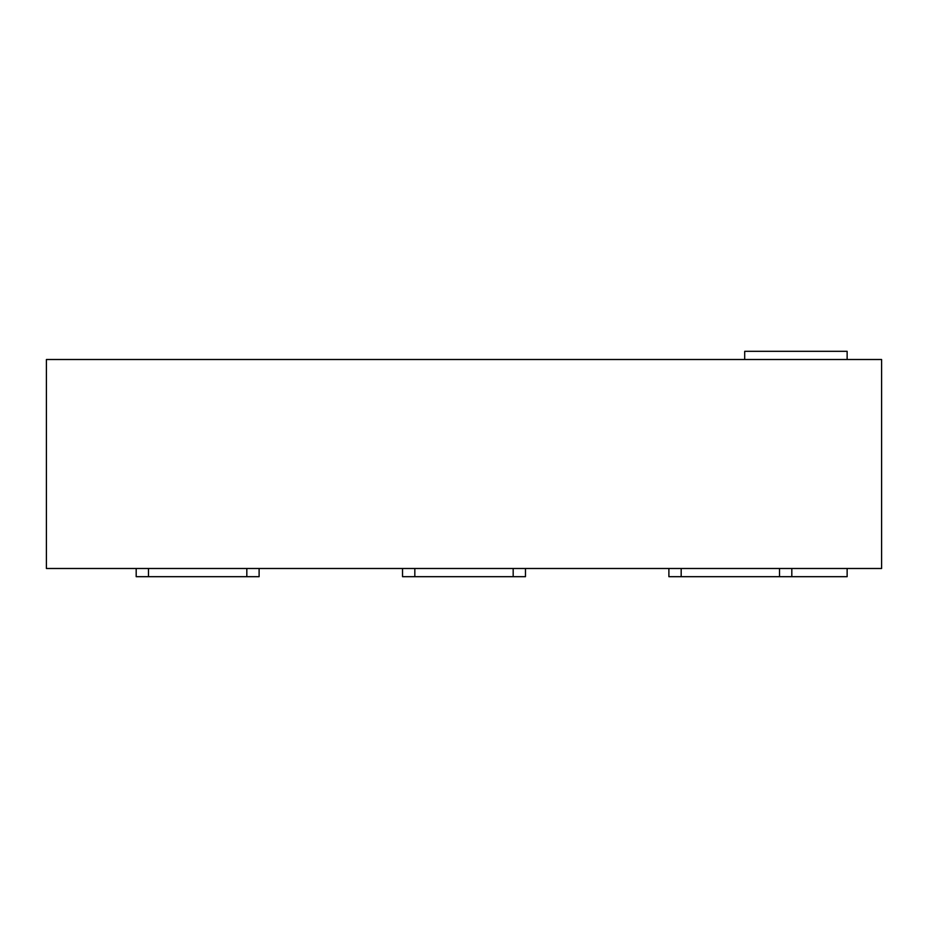 <?xml version="1.0" encoding="UTF-8"?>
<svg xmlns="http://www.w3.org/2000/svg" width="928" height="928" viewBox="0 0 928 928"><rect width="100%" height="100%" fill="white"/><g stroke="black" fill="none" stroke-linecap="round" stroke-linejoin="round"><path stroke-width="1.39" d="M847.136 568.493L847.136 576.682L668.891 576.682L668.891 568.493M744.697 359.507L744.697 351.318L847.136 351.318L847.136 359.507M46.4 359.507L46.4 568.493L881.6 568.493L881.6 359.507L46.4 359.507M525.468 568.493L525.468 576.682L402.532 576.682L402.532 568.493M259.109 568.493L259.109 576.682L136.184 576.682L136.184 568.493M791.816 576.682L791.816 568.493M414.828 576.682L414.828 568.493M513.172 576.682L513.172 568.493M148.48 576.682L148.48 568.493M246.825 576.682L246.825 568.493M681.175 576.682L681.175 568.493M779.52 576.682L779.52 568.493"/></g></svg>
